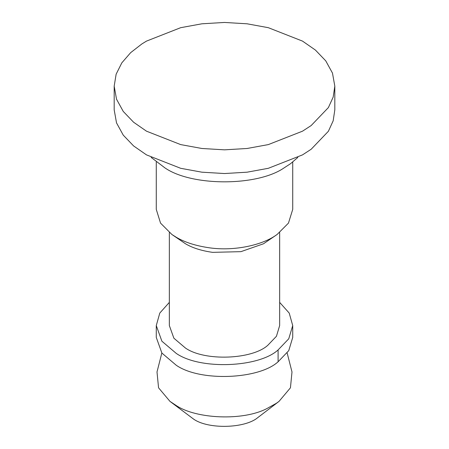 <?xml version="1.0" encoding="UTF-8"?>
<svg xmlns="http://www.w3.org/2000/svg" width="449" height="449" viewBox="0 0 449 449"><rect width="100%" height="100%" fill="white"/><g stroke="black" fill="none" stroke-linecap="round" stroke-linejoin="round"><path stroke-width="0.67" d="M311.168 125.552L302.508 131.181L268.317 144.595L247.107 148.484L224.5 149.837L201.893 148.484L180.683 144.595L146.492 131.181L133.6 122.235L123.256 111.442L116.521 99.195L114.181 86.141L116.139 74.186L121.825 62.849L130.665 52.651L141.873 43.94L146.492 41.106L180.683 27.686L201.893 23.803L224.5 22.45L247.107 23.803L268.317 27.686L302.508 41.106L315.4 50.052L325.744 60.845L332.479 73.092L334.819 86.141L333.175 97.096L328.393 107.569L311.168 125.552M334.819 86.141L334.819 109.848L333.175 120.798L328.393 131.271L311.168 149.253L302.508 154.883L268.317 168.302L247.107 172.186L224.5 173.538L201.893 172.186L180.683 168.302L146.492 154.883L133.6 145.936L123.256 135.143L116.521 122.897L114.181 109.848L114.181 86.141M297.827 157.431L290.643 163.627L284.032 167.92C257.238 186.464 191.762 186.464 164.968 167.92L151.173 157.431M292.726 162.033L292.726 209.402L288.46 223.114L277.123 234.473L275.596 235.506C262.042 244.969 234.793 251.35 209.778 247.865C196.033 245.906 184.859 242.37 176.261 237.257L171.872 234.473L160.54 223.114L156.274 209.402L156.274 162.033M277.128 234.473L263.501 243.773L240.945 251.653L212.596 252.355C201.483 250.767 192.453 247.91 185.499 243.773L171.872 234.473M279.66 232.582L279.66 325.559L276.444 336.267L267.834 345.259C252.383 359.503 204.862 361.557 185.499 348.076L173.875 338.204L169.34 325.559L169.34 232.582M279.66 302.379L289.207 313.071L292.726 325.559L288.746 338.804L278.099 349.928C258.989 367.54 200.209 370.083 176.261 353.408L161.887 341.201L156.274 325.559L159.793 313.071L169.34 302.379M292.726 325.559L292.726 337.407L288.746 350.658L278.099 361.776C258.989 379.394 200.209 381.936 176.261 365.262L161.887 353.054L156.274 337.407L156.274 325.559M287.158 352.987L291.996 371.968L290.441 387.807L279.025 401.378L276.376 403.286L266.919 408.551C243.038 421.145 196.134 418.984 176.261 405.554L169.975 401.378L158.559 387.807L157.004 371.968L161.842 352.987M279.025 401.378L257.614 417.738C244.873 428.402 208.488 429.491 193.71 419.186L169.975 401.378M278.099 349.928L278.099 361.776"/></g></svg>
